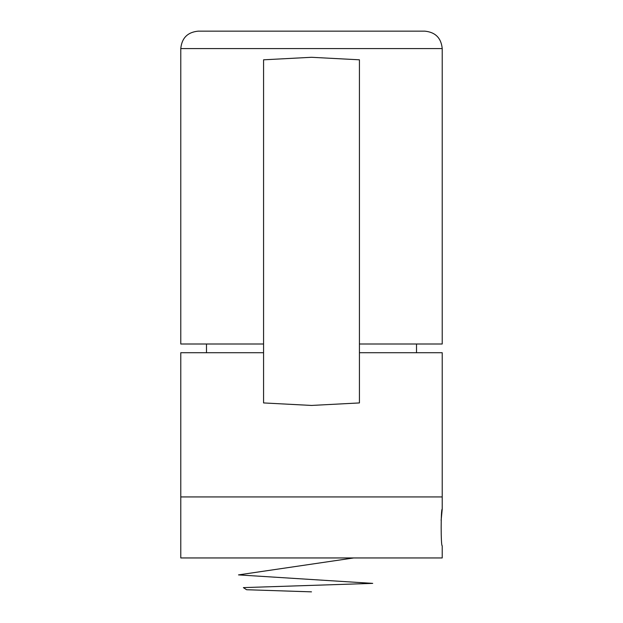 <?xml version="1.0" encoding="UTF-8"?>
<svg xmlns="http://www.w3.org/2000/svg" width="623" height="623" viewBox="0 0 623 623"><rect width="100%" height="100%" fill="white"/><g stroke="black" fill="none" stroke-linecap="round" stroke-linejoin="round"><path stroke-width="0.93" d="M442.221 509.147L442.221 496.944L311.5 496.944L442.221 496.944L442.221 352.719L359.432 352.719L359.432 402.933L311.5 405.441L263.568 402.933L263.568 352.719L180.779 352.719L180.779 496.944L311.5 496.944L180.779 496.944L180.779 557.951L442.221 557.951L442.221 545.748C440.819 546.877 440.819 508.01 442.221 509.147L441.123 520.384M263.568 352.719L263.568 344.005L180.779 344.005L180.779 48.578L442.221 48.578L442.221 344.005L359.432 344.005L359.432 402.933M263.568 344.005L263.568 59.808L311.5 57.293L359.432 59.808L359.432 344.005M180.779 48.578C181.815 37.995 187.624 32.186 198.207 31.15L424.793 31.15C435.376 32.186 441.185 37.995 442.221 48.578M311.5 591.85L246.591 589.732L243.375 587.614L372.718 583.377L238.508 574.897L353.693 557.951M416.514 352.719L416.514 344.005M206.486 352.719L206.486 344.005"/></g></svg>
